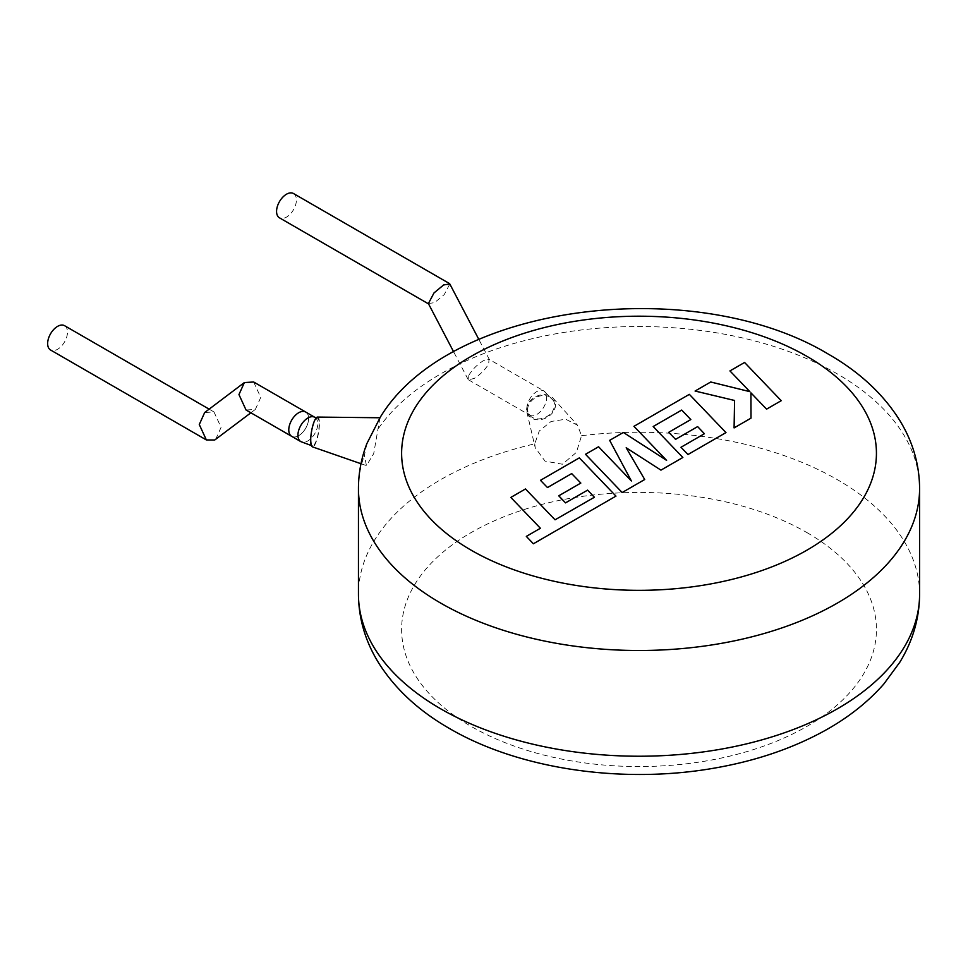 <?xml version="1.0" encoding="UTF-8"?>
<svg xmlns="http://www.w3.org/2000/svg" width="968" height="968" viewBox="0 0 968 968"><rect width="100%" height="100%" fill="white"/><g stroke="black" fill="none" stroke-linecap="round" stroke-linejoin="round"><path stroke-width="0.73" stroke-dasharray="4.84 3.63" d="M253.664 381.997L260.743 397.424L255.358 409.416L246.041 409.996M298.688 435.636A14.024 8.095 -60 0 1 291.683 436.338A14.024 8.095 -60 0 0 302.488 432.575A14.024 8.095 -60 0 0 308.611 418.466A14.024 8.095 -60 0 0 305.707 412.041A14.024 8.095 -60 0 1 307.86 423.282A14.024 8.095 -60 0 1 298.688 435.636M215.683 439.375L221.067 427.372L213.988 411.957L204.672 412.525M64.578 325.696A14.024 8.095 -60 0 1 66.731 336.937A14.024 8.095 -60 0 1 57.56 349.291A14.024 8.095 -60 0 1 50.554 349.993M594.388 497.431L555.051 519.985L525.479 489.13L510.826 497.588L540.398 528.443L526.326 536.562L533.392 543.943L615.963 496.281L579.324 458.046L540.471 480.479L547.477 487.739L571.689 473.763L580.812 483.25L558.742 495.979L565.542 503.045L587.612 490.304L594.388 497.249M622.158 492.7L644.712 479.68L626.187 447.954L660.95 470.303L682.851 457.658L653.182 426.706L681.69 410.25L690.825 419.725L668.755 432.466L675.555 439.532L697.625 426.779L704.401 433.918L680.976 447.446L687.982 454.694L725.976 432.756L689.349 394.521L633.943 426.513L666.589 460.538L623.368 432.623L609.659 440.537L631.378 481.12L598.575 446.926L585.507 454.476L622.158 492.531M781.224 400.873L744.573 362.649L729.945 371.083L749.873 391.834L710.73 382.179L695.085 391.217L734.591 400.655L734.083 428.086L751.011 418.309L750.926 393.032L766.571 409.319L781.224 400.691M319.125 424.214A14.024 3.315 -80.1 0 1 316.887 438.698A14.024 3.315 -80.1 0 1 312.652 445.788A14.024 3.315 -80.1 0 1 311.006 439.726A14.024 3.315 -80.1 0 1 313.233 425.23A14.024 3.315 -80.1 0 1 317.48 418.152A14.024 3.315 -80.1 0 1 319.125 424.214M527.657 409.549A14.024 10.963 -27.6 0 1 538.498 396.42A14.024 10.963 -27.6 0 1 553.514 400.704A14.024 10.963 -27.6 0 1 554.519 404.866A14.024 10.963 -27.6 0 1 543.677 417.994A14.024 10.963 -27.6 0 1 528.661 413.711A14.024 10.963 -27.6 0 1 527.657 409.549M317.528 417.075A15.113 3.57 -80.1 0 1 319.44 423.621A15.113 3.57 -80.1 0 1 316.959 439.472A15.113 3.57 -80.1 0 1 312.337 446.817M379.952 417.765L373.696 453.677L366.449 465.62L364.404 455.323L366.896 443.55M555.547 404.684A15.113 11.81 -27.6 0 1 542.455 419.253A15.113 11.81 -27.6 0 1 526.882 412.005A15.113 11.81 -27.6 0 1 526.628 409.73A15.113 11.81 -27.6 0 1 536.901 396.13A15.113 11.81 -27.6 0 1 553.127 398.259A15.113 11.81 -27.6 0 1 555.547 404.684M534.747 443.852L535.207 447.664L545.032 461.131L562.42 464.229L576.408 452.371L581.538 435.685L577.46 425.158L565.675 419.217L551.082 421.467L539.273 431.002L534.747 443.852A280.575 161.995 0 0 0 358.45 594.243M468.863 375.294C472.227 369.594 477.042 364.742 483.31 360.725L488.997 359.261L488.695 363.835C485.331 369.534 480.515 374.386 474.247 378.403L468.56 379.855L468.863 375.294M428.388 303.565L434.571 302.621L444.191 294.647L449.805 283.999M293.498 193.527A14.024 8.095 -60 0 1 295.651 204.768A14.024 8.095 -60 0 1 286.48 217.122A14.024 8.095 -60 0 1 279.474 217.824M314.866 417.329A14.024 8.095 -60 0 1 317.77 423.742A14.024 8.095 -60 0 1 311.648 437.863A14.024 8.095 -60 0 1 300.842 441.626M526.846 408.774A14.024 8.095 -60 0 1 532.981 394.654A14.024 8.095 -60 0 1 543.786 390.89A14.024 8.095 -60 0 1 546.69 397.316A14.024 8.095 -60 0 1 540.567 411.436A14.024 8.095 -60 0 1 529.762 415.187A14.024 8.095 -60 0 1 526.846 408.774M378.548 428.304A280.575 161.995 180 0 1 837.417 373.963A280.575 161.995 180 0 1 919.6 488.513M806.901 532.569A237.414 137.069 180 0 1 806.901 726.411A237.414 137.069 180 0 1 471.15 726.411A237.414 137.069 180 0 1 471.15 532.569A237.414 137.069 180 0 1 806.901 532.569M919.6 594.243A280.575 161.995 0 0 0 837.417 479.704A280.575 161.995 0 0 0 581.538 435.685M358.45 488.513A280.575 161.995 180 0 1 364.404 455.323M213.988 411.957L209.148 409.149M255.358 409.416L250.893 412.791M312.652 445.788L311.333 445.534M553.514 400.704L543.786 390.89L488.997 359.261M360.967 463.72L366.449 465.62M526.882 412.005L535.195 447.664M468.064 379.347L453.677 351.88M528.661 413.711L529.835 415.236L468.56 379.855M489.493 359.781L478.87 339.49M553.127 398.259L577.472 425.146M317.48 418.152L316.221 417.861"/><path stroke-width="1.45" d="M246.041 409.996L238.963 394.569L244.359 382.566L253.664 381.997L305.707 412.041A14.024 8.095 -60 0 0 298.688 412.731A14.024 8.095 -60 0 0 289.529 425.097A14.024 8.095 -60 0 0 291.683 436.338A14.024 8.095 -60 0 1 288.779 429.913A14.024 8.095 -60 0 1 294.901 415.792A14.024 8.095 -60 0 1 305.707 412.041L314.866 417.329A14.024 8.095 -60 0 0 304.061 421.08A14.024 8.095 -60 0 0 297.926 435.201A14.024 8.095 -60 0 0 300.842 441.626L246.041 409.996M244.359 382.566L204.672 412.525L199.287 424.529L206.365 439.944L214.702 440.016L250.893 412.791M206.365 439.944L50.554 349.993A14.024 8.095 -60 0 1 48.4 338.752A14.024 8.095 -60 0 1 57.56 326.385A14.024 8.095 -60 0 1 64.578 325.696L209.148 409.149M594.388 497.249L555.051 519.804L525.479 488.961L510.826 497.419L540.398 528.262L526.326 536.393L533.392 543.774L615.963 496.112L579.324 457.876L540.471 480.309L547.477 487.557L571.689 473.582L580.812 483.068L558.742 495.81L565.542 502.864L587.612 490.123L594.388 497.249M622.158 492.531L644.712 479.511L626.187 447.773L660.95 470.133L682.851 457.489L653.182 426.525L681.69 410.069L690.825 419.555L668.755 432.297L675.555 439.351L697.625 426.61L704.401 433.737L680.976 447.264L687.982 454.524L725.976 432.587L689.349 394.351L633.943 426.331L666.589 460.357L623.368 432.442L609.659 440.355L631.378 480.939L598.575 446.756L585.507 454.294L622.158 492.531M781.224 400.691L744.573 362.468L729.945 370.913L749.873 391.653L710.73 381.997L695.085 391.036L734.591 400.474L734.083 427.904L751.011 418.14L750.926 392.851L766.571 409.149L781.224 400.691M360.967 463.72L312.337 446.817A15.113 3.57 -80.1 0 1 310.692 440.319A15.113 3.57 -80.1 0 1 313.015 424.964A15.113 3.57 -80.1 0 1 317.528 417.075L380.025 417.765L366.896 443.55C361.294 458.13 358.487 473.11 358.45 488.513L358.45 594.243A280.575 161.995 0 0 0 440.621 708.782A280.575 161.995 0 0 0 746.401 743.896A280.575 161.995 0 0 0 919.6 594.243C919.406 618.346 912.8 641.022 899.78 662.293L883.881 683.94C867.618 702.49 847.351 718.365 823.078 731.59C791.909 748.482 756.686 760.485 717.385 767.576C625.267 784.516 520.288 769.899 449.563 728.553C418.999 711.044 395.452 689.313 378.911 663.346C365.468 641.796 358.644 618.758 358.45 594.243M478.87 339.49L449.817 283.999L443.634 284.943L434.015 292.917L428.388 303.565L453.677 351.88M428.558 303.904L279.474 217.824A14.024 8.095 -60 0 1 277.32 206.583A14.024 8.095 -60 0 1 286.48 194.217A14.024 8.095 -60 0 1 293.498 193.527L449.321 283.479M379.843 417.922C448.934 302.318 695.472 273.968 828.475 354.203C859.463 371.942 883.24 394.024 899.78 420.463C912.8 441.723 919.406 464.41 919.6 488.513A280.575 161.995 180 0 1 746.401 638.166A280.575 161.995 180 0 1 440.621 603.052A280.575 161.995 180 0 1 358.45 488.513M471.15 550.187A237.414 137.069 0 0 0 806.901 550.187A237.414 137.069 0 0 0 806.901 356.345A237.414 137.069 0 0 0 471.15 356.345A237.414 137.069 0 0 0 471.15 550.187M311.333 445.534L300.842 441.626M919.6 488.513L919.6 594.243M316.221 417.861L314.866 417.329"/></g></svg>
